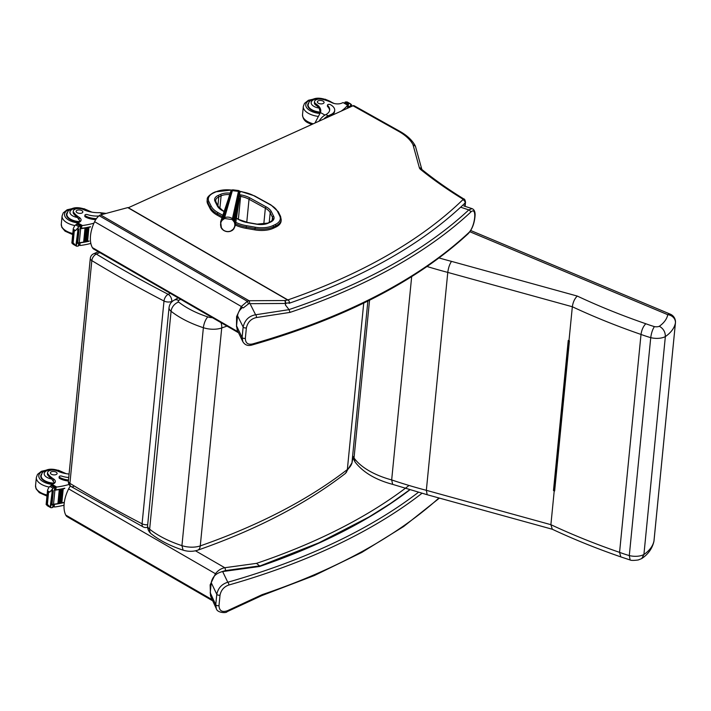 <?xml version="1.0" encoding="UTF-8"?>
<svg xmlns="http://www.w3.org/2000/svg" width="711" height="711" viewBox="0 0 711 711"><rect width="100%" height="100%" fill="white"/><g stroke="black" fill="none" stroke-linecap="round" stroke-linejoin="round"><path stroke-width="1.07" d="M352.994 105.77A2.817 1.6 -60.8 0 1 354.131 105.735L399.626 131.215A2.817 1.6 119.2 0 0 398.489 131.251L352.994 105.77L128.336 207.736M464.79 206.243L465.11 202.973A4.222 2.124 -174.4 0 0 465.527 202.173C465.092 199.942 464.523 198.867 463.821 198.956C448.605 189.606 434.688 179.839 422.076 169.653A2.817 1.929 128.9 0 0 420.539 169.414A7.039 3.537 -174.4 0 1 419.374 167.814A2.817 2.391 164.6 0 1 421.827 169.405L415.446 146.288L412.993 144.697A53.485 26.894 5.6 0 0 398.489 131.251M287.875 299.918A672.775 338.338 5.6 0 0 462.825 199.747A2.817 2.24 -134.1 0 1 465.11 202.973A675.592 339.751 -174.4 0 1 460.435 207.416L460.106 207.674C418.095 246.299 361.072 278.179 289.03 303.321L289.661 302.637A691.065 276.739 -168.1 0 1 285.635 303.357L285.466 305.037M287.839 299.935L128.309 207.745A1.404 0.8 119.2 0 0 128.184 207.648A1.404 0.8 119.2 0 0 127.758 207.603L100.553 214.909A4.222 2.4 119.2 0 0 99.158 215.682A11.26 6.39 119.2 0 0 94.607 221.708A28.458 16.14 119.2 0 0 92.368 247.606A11.26 6.39 119.2 0 0 93.861 249.17L238.54 332.775M236.514 326.66L236.576 316.599L241.313 306.485L247.366 301.322L249.072 300.735L284.702 300.54A2.115 1.369 80.1 0 1 285.635 303.357A2.115 1.058 5.6 0 1 285.111 303.473A2.115 0.924 -90.3 0 0 284.702 300.54A688.995 275.681 12 0 0 287.671 300.015L288.764 300.433L289.661 302.637M94.607 221.708L241.313 306.485A2.115 0.453 36.1 0 0 243.295 307.916L248.477 303.881L247.366 301.322L99.158 215.682M100.553 214.909L249.072 300.735A2.115 0.924 89.7 0 1 249.481 303.668L248.477 303.881M289.013 309.605L290.026 312.387A686.95 345.466 5.6 0 0 470.522 212.331C477.445 205.186 475.259 227.093 468.496 232.915A2.115 1.671 47.1 0 1 468.051 233.839C472.264 229.324 474.619 223.014 475.117 214.909C475.144 211.523 474.104 209.425 471.997 208.625L468.816 209.896A684.835 344.4 -174.4 0 1 289.013 309.605L285.324 304.841M289.048 309.649L255.605 314.769A2.115 1.271 82.6 0 1 256.351 317.559L290.026 312.387M250.521 304.655L255.605 314.769C248.974 315.968 244.824 320.048 243.144 326.998A2.115 1.058 5.6 0 0 246.379 327.851C247.73 322.19 251.054 318.759 256.351 317.559M468.496 232.915A686.95 345.466 -174.4 0 1 252.592 343.946A2.115 1.129 74.1 0 1 251.961 345.022L251.961 345.022A2.115 1.129 74.1 0 1 251.952 345.022C344.355 318.466 416.379 281.405 468.051 233.839M242.567 307.481C239.625 309.827 237.954 312.618 237.545 315.853L243.144 326.998L242.122 337.467L242.878 341.795M252.592 343.946C247.881 344.933 245.464 343.058 245.348 338.32L246.379 327.851M237.545 315.853L236.559 325.878L237.243 330.073L242.762 341.564C244.806 345.039 247.872 346.186 251.961 345.022M409.038 485.471A672.775 338.338 -174.4 0 1 256.502 563.37L259.791 566.036L318.91 542.813L369.133 516.897L390.543 503.45L409.678 489.808M212.722 600.839L67.341 516.826A11.26 6.39 -60.8 0 1 65.75 515.066A28.458 16.14 -60.8 0 1 68.638 488.875A11.26 6.39 -60.8 0 1 70.371 486.04M259.302 565.814A2.115 0.782 82.2 0 1 259.293 565.929L259.231 566.534M256.502 563.37L224.783 567.725A2.115 0.782 82.2 0 1 225.414 570.586L259.293 565.929A2.115 1.058 -174.4 0 0 259.408 565.912M195.498 550.812L224.783 567.725C221.085 568.445 217.975 570.444 215.469 573.724L216.18 574.364M68.638 488.875L215.469 573.724L210.145 584.886L210.509 595.827M210.803 596.645L211.647 598.484M261.639 595.667L227.076 611.7A2.115 0.96 -113.6 0 0 227.449 610.722L262.19 594.627A686.95 345.466 5.6 0 0 438.963 497.976M260.866 595.516L262.19 594.627M210.234 592.716L215.753 604.75L216.784 594.272L211.229 582.691L210.234 592.716L210.874 596.796L216.34 608.723L215.753 604.75A2.115 1.058 5.6 0 0 218.988 605.603C219.264 610.838 222.09 612.544 227.449 610.722M421.943 493.327A686.95 345.466 -174.4 0 1 228.809 585.02A2.115 1.129 -105.9 0 0 227.778 582.247A684.835 344.4 5.6 0 0 418.37 492.332M228.809 585.02C224.027 586.717 221.094 590.086 220.019 595.134A2.115 1.058 5.6 0 1 216.784 594.272C218.117 588.095 221.788 584.087 227.778 582.247L222.65 571.564C216.242 573.022 212.438 576.728 211.229 582.691M409.829 489.852A675.592 339.751 -174.4 0 1 259.515 566.498L222.65 571.564M222.419 216.659L217.379 213.887L217.246 215.193L222.019 217.815M273.335 228.258L275.681 227.165L275.806 225.858L273.459 226.942L273.335 228.258A20.05 10.078 -174.4 0 1 254.885 229.884L255.009 228.578A20.05 10.078 5.6 0 0 273.459 226.942A1.013 0.667 -114.9 0 0 272.811 225.671A19.037 9.572 -174.4 0 1 255.293 227.218L246.477 225.68A24.672 12.407 -174.4 0 1 235.785 222.347M208.936 201.684A1.013 0.835 153.5 0 0 207.879 202.617L207.745 203.924L210.047 208.527L210.172 207.212A25.676 12.914 5.6 0 0 217.379 213.887A1.013 0.569 118.8 0 1 218.153 212.696A24.663 12.407 -174.4 0 1 211.238 206.288L208.936 201.684A19.037 9.572 -174.4 0 1 213.478 192.992L215.824 191.899A19.046 9.581 -174.4 0 1 231.83 190.121M246.477 225.68L246.068 228.347L254.885 229.884M239.847 191.49L242.167 191.89A24.663 12.407 -174.4 0 1 254.2 195.916A24.663 12.407 -174.4 0 1 254.209 195.925L270.527 204.91A24.672 12.407 -174.4 0 1 277.459 211.354L279.707 215.913A19.037 9.572 -174.4 0 1 275.157 224.578A1.013 0.667 -114.9 0 1 275.806 225.858A20.05 10.087 5.6 0 0 281.218 219.815L281.094 221.121A20.05 10.087 -174.4 0 1 275.681 227.165M207.745 203.924A20.05 10.087 -174.4 0 1 207.114 200.804L207.248 199.498A20.05 10.087 5.6 0 0 207.879 202.617L210.172 207.212A1.013 0.835 153.5 0 1 211.238 206.288M246.068 228.347A25.685 12.914 -174.4 0 1 235.377 225.094M217.246 215.193A25.676 12.914 -174.4 0 1 210.047 208.527M345.253 473.544L346.533 472.104L347.35 469.544L363.73 303.09M345.413 473.419L351.954 462.843L367.871 301.055M212.402 317.675A8.532 4.293 -174.4 0 1 207.825 316.91A8.443 2.915 108 0 0 203.373 327.718L181.936 545.648L183.074 550.136C188.068 551.683 192.93 551.709 197.667 550.198A8.443 4.941 70.8 0 0 200.271 545.897A16.984 8.541 -174.4 0 1 181.936 545.648C168.88 541.347 158.118 535.872 149.639 529.215A8.443 5.75 128.4 0 0 151.274 533.881A8.443 5.75 128.4 0 0 151.274 533.89L154.163 536.058C162.241 541.791 171.884 546.483 183.074 550.136M151.274 533.881C148.635 531.73 147.408 528.94 147.612 525.527A11.225 5.644 -174.4 0 0 149.639 529.215L171.075 311.285A8.443 5.75 -51.6 0 1 178.674 302.068A2.782 1.395 -174.4 0 1 178.763 300.398A8.443 5.946 -119.6 0 0 173.884 300.318A8.443 5.946 -119.6 0 0 173.875 300.326C171.093 301.953 169.485 304.37 169.049 307.596A11.225 5.644 5.6 0 0 171.075 311.285C179.563 317.941 190.326 323.416 203.373 327.718A16.984 8.541 5.6 0 0 221.716 327.967L226.996 326.1M73.5 486.555A5.626 3.359 -58.8 0 1 71.064 486.528A5.626 3.359 -58.8 0 1 69.909 483.373L91.826 260.599A5.626 3.359 -58.8 0 1 96.376 254.103A5.626 3.671 -114.4 0 0 93.568 253.818A5.626 5.626 0 0 0 90.297 258.395A5.626 2.835 5.6 0 0 91.826 260.599A1098.717 552.536 5.6 0 0 164.001 301.02A5.626 2.835 5.6 0 0 171.742 301.42A5.626 3.671 -114.4 0 0 168.178 294.31A5.626 3.022 117.4 0 0 164.001 301.02L142.084 523.794A5.626 3.022 117.4 0 0 143.195 526.922A5.626 5.626 0 0 0 147.604 527.251M147.692 524.736A5.626 2.835 -174.4 0 1 142.084 523.794A1098.717 552.536 -174.4 0 1 69.909 483.373A5.626 2.835 -174.4 0 1 68.38 481.16A5.626 5.626 0 0 0 71.064 486.528L143.195 526.922M469.847 231.742L667.762 314.689A54.107 27.205 -174.4 0 1 659.328 326.26A4.995 2.506 -174.4 0 1 654.404 326.607C652.591 329.344 651.374 333.024 650.734 337.654L629.297 555.584L630.142 559.984C631.092 560.552 633.803 560.544 638.247 559.975L641.766 558.544L643.917 554.509A62.55 31.453 -174.4 0 0 653.978 540.911A8.443 7.288 11.2 0 1 653.889 541.515A8.443 8.443 0 0 0 654.013 540.707L675.45 322.776A8.443 4.248 -174.4 0 1 675.423 322.981L653.978 540.911A8.443 4.248 5.6 0 0 654.013 540.707A8.443 4.248 5.6 0 0 654.022 540.502M653.889 541.515L653.889 541.515C652.227 548.572 648.183 554.242 641.766 558.544M659.328 326.26C663.363 328.553 665.372 332.001 665.354 336.579A62.55 31.453 5.6 0 0 675.423 322.981A8.443 7.288 11.2 0 0 667.762 314.689A8.443 3.813 -67.3 0 1 670.313 314.164L470.664 230.497M654.404 326.607A88.608 44.562 -174.4 0 1 645.828 323.754C643.295 326.26 641.686 329.824 641.011 334.446A97.06 48.81 5.6 0 0 650.734 337.654A13.438 6.755 5.6 0 0 665.354 336.579L643.917 554.509A13.438 6.755 -174.4 0 1 629.297 555.584A97.06 48.81 -174.4 0 1 619.565 552.367A487.435 245.126 -174.4 0 1 550.892 524.682L426.342 490.323A302.602 152.181 -174.4 0 1 391.672 479.925A65.981 33.186 -174.4 0 1 354.034 457.964A30.813 15.491 -174.4 0 1 353.225 456.56L351.954 462.843A38.305 19.259 -174.4 0 1 347.35 469.544C307.97 499.877 258.946 525.331 200.271 545.897L221.716 327.967A8.443 4.941 -109.2 0 0 220.979 322.625M554.376 490.661L569.129 340.711L554.393 490.448L553.478 490.581L554.233 490.786A487.435 245.126 5.6 0 0 554.642 490.981L569.147 340.729M554.642 490.981L569.413 340.853A487.435 245.126 -174.4 0 1 568.996 340.658L568.249 340.445L553.478 490.581M645.828 323.754A478.992 240.878 -174.4 0 1 577.288 296.069C574.675 298.558 573.022 302.122 572.337 306.752L568.996 340.658M577.288 296.069L451.529 261.381C449.645 264.092 448.401 267.763 447.779 272.402L426.342 490.323L427.178 494.723L392.676 484.369L391.672 479.925L411.669 276.65M554.233 490.786L550.892 524.682L552.296 529.242M392.676 484.369L392.73 484.387C375.532 479.792 362.966 472.308 355.029 461.937L354.034 457.964L369.551 300.22M630.106 559.975L620.827 556.9L619.565 552.367L641.011 334.446A487.435 245.126 5.6 0 1 572.337 306.752L447.779 272.402A302.602 152.181 5.6 0 1 427.089 266.509M106.117 213.416L99.869 212.651A19.624 9.874 -174.4 0 1 83.32 209.541A6.203 3.12 -174.4 0 0 76.921 208.67A6.203 3.12 -174.4 0 0 73.295 211.105A6.203 3.12 -174.4 0 0 73.9 212.66L73.775 213.913A6.203 3.12 -174.4 0 1 73.171 212.367L73.295 211.105M93.932 223.183A59.848 30.093 -174.4 0 1 82.458 225.529L80.299 226.587M80.396 228.195A1.324 0.667 5.6 0 0 81.561 228.329A59.848 30.093 5.6 0 0 90.493 226.711L90.19 226.782M75.535 230.542L73.277 229.28L74.273 231.022L75.535 230.542L79.721 225.787A4.737 2.382 5.6 0 1 80.432 225.6L80.13 228.755A4.737 2.382 5.6 0 1 80.636 228.675A59.848 30.093 5.6 0 0 90.475 226.942M80.636 228.675L79.25 242.718A59.848 30.093 5.6 0 0 83.702 242.078M85.018 228.089L85.8 227.955A59.848 30.093 5.6 0 1 85.018 228.089L83.649 242.042L84.449 241.98A59.848 30.093 5.6 0 0 85.311 241.793M86.031 241.651A59.848 30.093 5.6 0 0 86.866 241.482M87.569 241.331A59.848 30.093 5.6 0 0 89.088 240.993L88.777 241.065M79.072 242.744A1.324 0.667 5.6 0 0 80.139 242.833A59.848 30.093 5.6 0 0 89.071 241.225M80.139 242.833L79.881 245.419L80.503 245.464A59.848 30.093 5.6 0 0 90.839 243.42M85.782 228.107L84.449 241.98L85.818 228.035M86.618 227.804L87.382 227.662A59.848 30.093 5.6 0 1 86.618 227.804L85.249 241.758L86.022 241.687L87.364 227.804M88.182 227.502L88.919 227.342A59.848 30.093 5.6 0 1 88.182 227.502L86.804 241.447L87.569 241.367L88.911 227.493M73.9 212.66A31.035 15.606 -174.4 0 0 79.277 217.433A7.243 3.644 -174.4 0 1 81.072 220.161A7.243 3.644 -174.4 0 1 79.348 222.223A39.896 20.059 -174.4 0 1 77.855 222.952A1.404 0.773 121 0 0 77.801 222.978L77.41 223.654M79.721 225.787L76.699 224.098L74.762 225.636L73.286 228.524L71.855 243.02L73.677 244.522M76.735 246.237L77.721 246.13A4.737 2.382 5.6 0 1 78.432 245.944L78.539 245.597M74.273 231.022L73.109 242.842L76.353 246.077L76.539 244.166M74.202 244.086L71.953 242.824L73.109 242.842M98.776 216.02A15.953 8.025 5.6 0 1 87.462 214.615A1.769 0.889 5.6 0 0 84.911 215.184A1.769 0.889 5.6 0 0 85.453 215.913A13.82 6.95 5.6 0 0 96.456 218.624M95.772 219.619A13.82 6.95 -174.4 0 1 85.347 216.926A1.769 0.889 -174.4 0 1 84.813 216.197L84.911 215.184M80.414 221.468A7.243 3.644 5.6 0 0 79.534 220.526L77.472 217.513A31.035 15.606 -174.4 0 1 73.775 213.913M79.25 242.718A4.737 2.382 5.6 0 0 78.743 242.798L78.432 245.944M77.481 230.168A2.222 1.12 5.6 0 0 77.952 229.84A4.737 2.382 5.6 0 0 77.952 229.84L76.104 244.113L76.592 243.775M78.388 229.457L78.939 229.155A4.737 2.382 5.6 0 0 78.388 229.457L77.019 243.411L77.561 243.109M76.699 224.098A4.737 2.382 5.6 0 0 77.135 223.752L80.432 225.6M78.574 244.095L79.881 245.419L78.761 244.824M67.456 212.287A12.665 6.372 5.6 0 0 66.478 214.384A12.665 6.372 5.6 0 0 79.65 222.054M77.144 212.722A3.377 1.698 5.6 0 0 80.716 213.344A3.377 1.698 5.6 0 0 82.84 211.994A3.377 1.698 5.6 0 0 79.641 209.976A3.377 1.698 5.6 0 0 76.113 211.336A3.377 1.698 5.6 0 0 77.144 212.722M324.954 115.075L320.43 112.542A19.624 9.874 -174.4 0 0 319.906 110.96L319.159 108.099A19.624 9.874 -174.4 0 0 315.906 105.184L316.031 103.922A19.624 9.874 -174.4 0 1 320.75 111.227A19.624 9.874 -174.4 0 1 320.43 112.542L314.946 123.039M323.923 118.968A12.771 7.243 -60.8 0 1 328.18 115.813L330.873 114.587A13.82 6.95 5.6 0 0 334.694 110.383A13.82 6.95 5.6 0 0 330.491 104.695A1.769 0.889 5.6 0 0 328.615 104.375A1.769 0.889 5.6 0 0 327.504 105.077A1.769 0.889 5.6 0 0 327.727 105.575A15.953 8.025 5.6 0 1 329.691 110.009A15.953 8.025 5.6 0 1 325.922 114.551L328.18 115.813M319.026 121.19A12.771 7.243 119.2 0 1 325.274 114.898L325.922 114.551M347.848 108.108L347.919 107.361A59.848 30.093 -174.4 0 1 347.119 108.436M347.661 107.192A1.324 0.667 -174.4 0 1 347.706 107.388A1.324 0.667 -174.4 0 1 347.626 107.574A59.848 30.093 -174.4 0 1 346.852 108.561M347.626 107.574L347.661 105.166A59.848 30.093 -174.4 0 1 341.12 111.156M347.919 107.361A4.737 2.382 -174.4 0 1 348.132 107.112L348.443 103.966A4.737 2.382 -174.4 0 1 348.87 103.628L349.892 103.539L347.217 101.984L345.848 101.931A4.737 2.382 -174.4 0 1 345.137 102.117L344.808 103.237M349.892 103.539L350.63 103.895L349.892 103.539M350.31 106.988L350.39 106.188A4.737 2.382 -174.4 0 1 350.407 106.188L350.63 103.895L351.714 105.041L351.572 106.419M327.504 105.077L327.407 106.099A1.769 0.889 -174.4 0 0 327.629 106.588A15.953 8.025 -174.4 0 1 329.602 110.516M326.225 117.919A11.589 6.577 -60.8 0 1 328.082 116.826L330.775 115.6L330.873 114.587M334.694 110.383L334.597 111.396A13.82 6.95 -174.4 0 1 330.775 115.6M349.51 107.352L349.581 106.632M348.959 106.606A4.737 2.382 -174.4 0 1 349.608 106.366L348.852 107.645M351.101 105.983L350.39 106.188A2.222 1.12 -174.4 0 0 351.101 105.983M348.443 103.966L344.897 102.286M316.031 103.922A6.203 3.12 -174.4 0 1 314.538 101.611A6.203 3.12 -174.4 0 1 323.167 99.522A31.035 15.606 -174.4 0 1 332.019 102.722A7.243 3.644 -174.4 0 0 341.467 103.264A39.896 20.059 -174.4 0 0 343.058 102.588A1.404 0.773 121.3 0 1 343.111 102.571L347.937 104.988L347.706 107.388M320.421 112.534A12.665 6.372 -174.4 0 1 311.587 110.107A12.665 6.372 -174.4 0 1 307.721 104.899A12.665 6.372 -174.4 0 1 308.698 102.793M315.906 105.184A6.203 3.12 -174.4 0 1 314.413 102.873L314.538 101.611M323.052 101.113A3.377 1.698 5.6 0 0 319.479 100.5A3.377 1.698 5.6 0 0 317.355 101.842A3.377 1.698 5.6 0 0 320.554 103.868A3.377 1.698 5.6 0 0 324.083 102.508A3.377 1.698 5.6 0 0 323.052 101.113M69.083 474.041A19.624 9.874 -174.4 0 1 57.591 471.055A6.203 3.12 -174.4 0 0 51.192 470.184A6.203 3.12 -174.4 0 0 47.566 472.619A6.203 3.12 -174.4 0 0 48.17 474.175L48.046 475.428A6.203 3.12 -174.4 0 1 47.441 473.882L47.566 472.619M69.056 484.449A59.848 30.093 -174.4 0 1 56.738 487.044L54.569 488.102M54.667 489.71A1.324 0.667 5.6 0 0 55.831 489.843A59.848 30.093 5.6 0 0 64.763 488.226L64.461 488.297M49.806 492.056L47.557 490.794L48.099 492.288L49.806 492.056L53.992 487.302A4.737 2.382 5.6 0 1 54.711 487.115L54.4 490.27A4.737 2.382 5.6 0 1 54.907 490.19A59.848 30.093 5.6 0 0 64.745 488.457M54.907 490.19L53.521 504.232A59.848 30.093 5.6 0 0 57.973 503.592M59.289 489.603L60.071 489.47A59.848 30.093 5.6 0 1 59.289 489.603L57.92 503.548L58.72 503.495A59.848 30.093 5.6 0 0 59.582 503.308M60.302 503.166A59.848 30.093 5.6 0 0 61.146 502.997M61.839 502.846A59.848 30.093 5.6 0 0 63.359 502.499L63.057 502.579M53.343 504.259A1.324 0.667 5.6 0 0 54.409 504.348A59.848 30.093 5.6 0 0 63.341 502.739M54.409 504.348L54.152 506.934L54.774 506.979A59.848 30.093 5.6 0 0 64.034 505.219M60.053 489.621L58.72 503.495L60.088 489.55M60.888 489.319L61.653 489.177A59.848 30.093 5.6 0 1 60.888 489.319L59.52 503.272L60.293 503.201L61.635 489.319M62.452 489.017L63.19 488.857A59.848 30.093 5.6 0 1 62.452 489.017L61.075 502.961L61.839 502.881L63.181 488.999M48.17 474.175A31.035 15.606 -174.4 0 0 53.547 478.947A7.243 3.644 -174.4 0 1 55.342 481.676A7.243 3.644 -174.4 0 1 53.618 483.738A39.896 20.059 -174.4 0 1 52.125 484.467A1.404 0.773 121 0 0 52.072 484.493L51.681 485.169M53.992 487.302L50.97 485.604L49.032 487.151L47.557 490.039L46.135 504.526L47.948 506.036M51.005 507.752L51.992 507.636A4.737 2.382 5.6 0 1 52.703 507.458L52.81 507.112M48.544 492.536L47.388 504.357L50.623 507.592L50.819 505.681M48.472 505.601L46.224 504.339L47.388 504.357M68.736 477.499A15.953 8.025 5.6 0 1 61.733 476.13A1.769 0.889 5.6 0 0 59.182 476.699A1.769 0.889 5.6 0 0 59.724 477.428A13.82 6.95 5.6 0 0 68.496 480.005M68.389 481.018A13.82 6.95 -174.4 0 1 59.626 478.441A1.769 0.889 -174.4 0 1 59.084 477.712L59.182 476.699M54.685 482.982A7.243 3.644 5.6 0 0 53.805 482.04L51.743 479.027A31.035 15.606 -174.4 0 1 48.046 475.428M53.521 504.232A4.737 2.382 5.6 0 0 53.014 504.312L52.703 507.458M51.752 491.683A2.222 1.12 5.6 0 0 52.223 491.354A4.737 2.382 5.6 0 0 52.223 491.354L50.374 505.628L50.863 505.29M52.658 490.972L53.209 490.67A4.737 2.382 5.6 0 0 52.658 490.972L51.29 504.926L51.841 504.623M50.97 485.604A4.737 2.382 5.6 0 0 51.405 485.266L54.711 487.115M52.854 505.61L54.152 506.934L53.032 506.339M41.736 473.802A12.665 6.372 5.6 0 0 40.749 475.899A12.665 6.372 5.6 0 0 53.929 483.569M51.414 474.237A3.377 1.698 5.6 0 0 54.987 474.85A3.377 1.698 5.6 0 0 57.111 473.508A3.377 1.698 5.6 0 0 53.912 471.491A3.377 1.698 5.6 0 0 50.383 472.851A3.377 1.698 5.6 0 0 51.414 474.237M238.932 199.667L234.737 221.441L235.314 225.52L233.768 228.995A2.213 0.738 -140.2 0 1 233.715 229.111A2.213 0.738 -140.2 0 1 233.27 229.209C234.95 227.031 235.261 224.632 234.195 221.992L232.239 219.575L224.632 218.508L222.134 220.303C220.437 222.543 220.134 224.952 221.219 227.511L223.174 229.937C225.529 231.635 228.062 231.99 230.782 231.004L233.27 229.209M223.698 218.97A2.213 0.524 -121.8 0 1 223.547 218.179L224.605 217.655C227.431 216.668 230.088 217.042 232.577 218.775L233.475 219.575A7.937 7.43 17.2 0 1 234.15 220.41L234.737 221.441A2.213 0.498 155.9 0 1 234.195 221.992M238.878 201.453L239.874 191.517L239.447 190.975L239.216 191.792L238.461 191.383L238.7 190.557L232.773 189.828L232.373 190.637L231.555 190.85L231.884 190.077L231.324 190.512L221.859 219.637L222.685 218.81A7.937 7.439 9.7 0 1 223.547 218.179L231.555 190.85L230.524 192.023M221.219 227.511A2.213 0.658 155 0 1 220.908 227.351A2.213 0.658 155 0 1 220.899 227.191L220.623 221.841L221.859 219.637A2.213 0.578 -140.8 0 0 222.134 220.303M419.374 167.814L412.993 144.697M463.821 198.956A2.817 1.689 121.5 0 0 462.585 198.929A450.383 226.498 -174.4 0 1 420.539 169.414M462.825 199.747A1.404 0.711 5.6 0 0 462.585 198.929M127.758 207.603L287.671 300.015M285.111 303.473L249.481 303.668M92.368 247.606L238.069 331.806M470.522 212.331A2.115 1.671 -132.9 0 0 468.816 209.896L460.657 207.203M236.559 325.878L242.122 337.467A2.115 1.058 5.6 0 0 245.348 338.32M221.743 571.724L225.414 570.586M65.75 515.066L212.198 599.702M220.019 595.134L218.988 605.603M266.216 206.901A1.129 0.631 118.8 0 0 265.345 208.225A17.242 8.674 -174.4 0 1 270.189 212.705A1.129 0.924 -26.5 0 1 271.371 211.674A18.37 9.234 5.6 0 0 266.216 206.901L249.89 197.916A1.129 0.631 118.8 0 0 249.028 199.249L265.345 208.225L263.781 224.196M269.238 222.383L270.189 212.705L272.473 217.282A1.129 0.924 -26.5 0 1 273.655 216.242L271.371 211.674M272.153 220.534L272.473 217.282A11.607 5.839 -174.4 0 1 272.837 219.086C273.326 219.423 272.393 220.392 270.047 222.01A1.129 0.738 65.1 0 1 270.615 222.063A12.727 6.399 5.6 0 0 273.655 216.242M249.89 197.916A18.362 9.234 5.6 0 0 240.931 194.921L240.611 196.432A17.233 8.665 -174.4 0 1 249.028 199.249L246.761 222.303M270.047 222.01L267.7 223.103A1.129 0.738 65.1 0 1 268.269 223.147L270.615 222.063M240.931 194.921L239.838 194.734M239.66 196.263L240.611 196.432L238.381 219.166M267.7 223.103L256.555 224.187A12.727 6.399 5.6 0 0 268.269 223.147M230.168 193.125A12.736 6.408 5.6 0 0 220.392 194.423A1.129 0.738 65.1 0 1 221.112 195.836A11.607 5.839 -174.4 0 1 229.697 194.627M247.881 222.676L256.555 224.187M220.392 194.423L218.046 195.507A1.129 0.738 65.1 0 1 218.766 196.929L221.112 195.836L219.868 208.519M256.653 224.045L247.837 222.507L239.225 219.637A1.129 0.631 118.8 0 0 238.772 219.655A18.362 9.234 5.6 0 0 247.739 222.65M218.046 195.507A12.736 6.399 5.6 0 0 215.015 201.32A1.129 0.924 -26.5 0 1 215.922 201.791L215.637 200.422A11.607 5.839 -174.4 0 1 218.766 196.929L217.904 205.746M224.232 211.38L222.81 210.598A1.129 0.631 118.8 0 0 222.365 210.616L224.152 211.602M236.381 218.33L238.772 219.655M215.015 201.32L217.326 205.95A1.129 0.924 -26.5 0 1 218.233 206.421L215.922 201.791M217.326 205.95A17.971 9.039 5.6 0 0 222.365 210.616M222.89 215.3L218.153 212.696M275.157 224.578L272.811 225.671M270.527 204.91A1.013 0.569 -61.2 0 1 270.927 204.892L254.609 195.907A1.013 0.569 118.8 0 0 254.209 195.925M242.167 191.89L254.609 195.907A1.013 0.569 118.8 0 0 254.2 195.916M255.293 227.218L255.009 228.578L246.193 227.04A25.685 12.914 5.6 0 1 235.572 223.814M281.218 219.815L280.534 216.331A1.013 0.835 153.7 0 0 279.707 215.913M280.605 216.722A1.013 0.835 153.7 0 0 280.534 216.331L278.277 211.771A1.013 0.835 153.7 0 0 277.459 211.354M278.348 212.162A1.013 0.835 153.7 0 0 278.277 211.771L270.927 204.892M213.478 192.992A1.013 0.667 -114.9 0 0 212.971 192.939C208.758 195.516 206.848 197.702 207.248 199.498M215.824 191.899A1.013 0.667 -114.9 0 0 215.317 191.854L212.971 192.939M207.825 316.91C196.049 313.027 186.326 308.076 178.674 302.068M178.763 300.398L180.656 299.322M170.302 293.341L168.178 294.31A1093.091 549.71 -174.4 0 1 96.376 254.103L99.744 252.574M171.689 301.997L173.137 300.789M451.529 261.381A294.158 147.932 -174.4 0 1 439.051 257.942M81.818 225.743L81.561 228.329M82.458 225.529L77.855 222.952M73.828 230.773L72.664 242.593M85.453 215.913L85.347 216.926M78.174 227.556L77.952 229.84M78.663 226.64L75.606 224.925M79.277 217.433L79.09 219.335M102.811 214.304L99.869 212.651M90.555 211.905A14.638 7.359 5.6 0 0 89.195 211.043A14.638 7.359 5.6 0 0 87.213 210.083M72.202 208.607A14.638 7.359 5.6 0 0 64.817 216.1A14.638 7.359 5.6 0 0 77.952 222.907M75.606 207.87L67.145 209.763L63.243 212.882L62.088 215.913A16.886 8.496 5.6 0 0 74.877 225.547M62.088 215.913L61.279 224.143A16.886 8.496 5.6 0 0 72.798 233.501M77.472 217.513A9.456 4.755 -174.4 0 1 71.002 210.145A9.456 4.755 -174.4 0 1 85.88 210.012A9.456 4.755 -174.4 0 1 87.435 211.123M80.219 221.645A12.274 6.168 -174.4 0 1 66.896 214.189C68.372 210.412 67.305 211.416 71.376 208.927C75.144 206.981 80.361 207.328 87.018 209.976L89.257 211.611M327.629 106.588L327.727 105.575M348.87 103.628L345.848 101.931M347.661 104.828L347.741 103.984M344.951 103.317L345.039 102.464M347.661 105.166L343.058 102.588M320.003 113.493A14.638 7.359 -174.4 0 1 310.227 110.72A14.638 7.359 -174.4 0 1 313.444 99.122M328.455 100.598A14.638 7.359 -174.4 0 1 332.464 102.926M313.249 123.812A16.886 8.496 -174.4 0 1 307.667 121.599A16.886 8.496 -174.4 0 1 302.522 114.649C302.797 118.586 304.663 121.323 308.121 122.861L311.791 124.469M318.332 116.417A16.886 8.496 -174.4 0 1 308.476 113.369A16.886 8.496 -174.4 0 1 303.33 106.419L304.486 103.397L308.387 100.278L316.848 98.385M319.159 108.099A9.456 4.755 -174.4 0 1 312.147 100.749A9.456 4.755 -174.4 0 1 327.122 100.518A9.456 4.755 -174.4 0 1 327.86 100.98M320.323 112.098A12.274 6.168 -174.4 0 1 308.139 104.704L307.961 106.499M56.089 487.257L55.831 489.843M56.738 487.044L52.125 484.467M48.099 492.288L46.935 504.108M59.724 477.428L59.626 478.441M52.445 489.07L52.223 491.354M52.934 488.155L49.877 486.44M53.547 478.947L53.361 480.84M64.825 473.419A14.638 7.359 5.6 0 0 63.466 472.557A14.638 7.359 5.6 0 0 61.484 471.597M46.473 470.122A14.638 7.359 5.6 0 0 39.087 477.614A14.638 7.359 5.6 0 0 52.223 484.422M49.877 469.384L41.416 471.277L37.514 474.397L36.359 477.428A16.886 8.496 5.6 0 0 49.148 487.062M36.359 477.428L35.55 485.657A16.886 8.496 5.6 0 0 47.068 495.016M51.743 479.027A9.456 4.755 -174.4 0 1 45.273 471.66A9.456 4.755 -174.4 0 1 60.151 471.526A9.456 4.755 -174.4 0 1 61.715 472.628M54.489 483.16A12.274 6.168 -174.4 0 1 41.167 475.703C42.642 471.926 41.576 472.931 45.646 470.442C49.415 468.496 54.631 468.842 61.288 471.491L63.537 473.126M224.632 218.508A2.213 0.515 -110.8 0 1 224.605 217.655L232.373 190.637L238.461 191.383L232.239 219.575M233.679 221.085A2.213 0.498 145 0 0 234.15 220.41L239.723 192.397L239.216 191.792L233.03 220.277M222.872 219.566A2.213 0.604 -129.8 0 1 222.685 218.81L230.933 191.312M223.174 229.937L223.032 229.991C225.538 231.768 228.178 232.142 230.959 231.102L230.782 231.004M231.022 230.977L231.999 230.568A2.213 0.542 -121.7 0 1 231.724 230.524M232.079 230.444A2.213 0.542 -121.7 0 1 231.999 230.568L232.879 229.937A2.213 0.587 -129.9 0 1 232.55 229.929M222.383 229.218L223.032 229.991M232.95 229.822A2.213 0.587 -129.9 0 1 232.879 229.937L235.314 225.52L239.42 198.431M221.734 228.418A2.213 0.48 145.1 0 1 221.485 228.364L222.179 229.209M415.304 145.915C412.327 140.289 407.101 135.392 399.626 131.215M465.527 202.173L465.118 206.359M288.764 300.433L128.184 207.648M472.006 208.625L463.776 205.914M439.407 498.1L403.652 526.513L361.81 552.42L314.315 575.546L261.675 595.658M216.34 608.723C217.299 612.998 226.596 613.273 227.076 611.7M236.416 218.09L239.225 219.637M222.81 210.598L218.233 206.421M242.255 191.766L239.714 191.321M231.99 190.006L215.317 191.854M345.288 473.517C305.579 504.126 256.369 529.686 197.667 550.198M353.251 456.604L351.856 463.483M147.612 525.527L169.049 307.596M178.159 297.882L173.875 300.326M93.568 253.818L98.242 251.703M68.38 481.16L90.297 258.395M675.45 322.776A8.443 8.443 0 0 0 670.313 314.164M354.913 461.777L353.003 457.848M552.189 529.215L427.178 494.723M620.854 556.909C596.68 548.563 573.759 539.311 552.092 529.162M72.949 244.175L76.361 246.077M77.695 243.286L79.063 229.333M76.788 243.989L78.166 230.044M86.022 241.687L87.4 227.733M87.569 241.367L88.937 227.422M80.361 228.587L80.672 225.44M78.672 245.775L78.965 242.762M84.014 208.696L91.87 212.145M61.279 224.143L61.821 227.333L65.039 231.155L72.691 234.594M66.718 215.993L66.896 214.189M347.208 101.984L350.621 103.886M349.688 106.508L349.616 107.308M351.181 106.135L351.136 106.614M302.522 114.649L303.33 106.419M325.256 99.211L334.108 103.477M330.322 101.949L328.26 100.482C321.603 97.842 316.386 97.496 312.618 99.433C308.547 101.931 309.614 100.918 308.139 104.704M47.219 505.681L50.632 507.592M51.965 504.801L53.334 490.848M51.068 505.503L52.436 491.559M60.293 503.201L61.67 489.248M61.839 502.881L63.208 488.928M54.631 490.101L54.943 486.946M52.943 507.29L53.236 504.268M58.284 470.211L66.141 473.659M35.55 485.657L36.092 488.848L39.318 492.67L46.962 496.109M40.989 477.508L41.167 475.703M228.142 199.622L230.568 191.837M228.16 199.551L220.623 221.841L221.485 228.364M230.568 191.81L231.324 190.512M232.773 189.828L231.884 190.077M240.105 192.352L239.874 191.517M239.447 190.975L238.7 190.557"/></g></svg>
